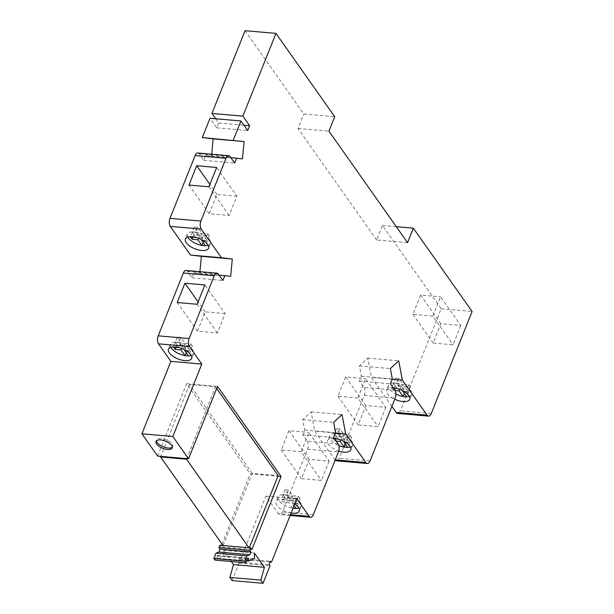 <?xml version="1.0" encoding="UTF-8"?>
<svg xmlns="http://www.w3.org/2000/svg" width="614" height="614" viewBox="0 0 614 614"><rect width="100%" height="100%" fill="white"/><g stroke="black" fill="none" stroke-linecap="round" stroke-linejoin="round"><path stroke-width="0.46" stroke-dasharray="3.07 2.3" d="M208.177 245.331A12.472 5.526 -158.2 0 0 210.502 243.459A12.472 5.526 -158.2 0 0 209.643 239.759A12.472 5.526 -158.2 0 0 195.927 232.23A12.472 5.526 -158.2 0 0 194.093 231.977A12.472 5.526 -158.2 0 0 192.389 231.915A12.472 5.526 -158.2 0 0 187.339 234.195A12.472 5.526 -158.2 0 0 187.738 237.157M191.23 355.475A12.472 5.526 -158.2 0 0 193.556 353.603A12.472 5.526 -158.2 0 0 192.696 349.903A12.472 5.526 -158.2 0 0 178.981 342.374A12.472 5.526 -158.2 0 0 177.147 342.121A12.472 5.526 -158.2 0 0 175.443 342.059A12.472 5.526 -158.2 0 0 170.4 344.339A12.472 5.526 -158.2 0 0 170.792 347.301M172.311 447.138A8.703 3.853 -158.2 0 0 172.764 446.485A8.703 3.853 -158.2 0 0 172.166 443.907A8.703 3.853 -158.2 0 0 163.669 438.88A8.703 3.853 -158.2 0 0 156.608 440.023A8.703 3.853 -158.2 0 0 156.486 440.814M409.338 396.375A12.472 5.526 -158.2 0 0 411.672 394.51A12.472 5.526 -158.2 0 0 410.812 390.811A12.472 5.526 -158.2 0 0 397.097 383.274A12.472 5.526 -158.2 0 0 395.255 383.029A12.472 5.526 -158.2 0 0 393.551 382.967A12.472 5.526 -158.2 0 0 388.508 385.247A12.472 5.526 -158.2 0 0 389.368 388.946A12.472 5.526 -158.2 0 0 395.892 394.042M393.252 387.848A12.472 5.526 -158.2 0 0 386.574 390.074A12.472 5.526 -158.2 0 0 387.434 393.774A12.472 5.526 -158.2 0 0 394.741 399.246M350.387 446.954A12.472 5.526 -158.2 0 0 352.712 445.089A12.472 5.526 -158.2 0 0 351.853 441.389A12.472 5.526 -158.2 0 0 338.137 433.86A12.472 5.526 -158.2 0 0 336.303 433.607A12.472 5.526 -158.2 0 0 334.599 433.545A12.472 5.526 -158.2 0 0 329.549 435.825A12.472 5.526 -158.2 0 0 330.409 439.524A12.472 5.526 -158.2 0 0 338.867 445.503M334.292 438.427A12.472 5.526 -158.2 0 0 327.623 440.652A12.472 5.526 -158.2 0 0 328.475 444.352A12.472 5.526 -158.2 0 0 338.774 451.006M298.841 508.047A12.472 5.526 -158.2 0 0 301.167 506.174A12.472 5.526 -158.2 0 0 300.307 502.482A12.472 5.526 -158.2 0 0 286.592 494.945A12.472 5.526 -158.2 0 0 284.758 494.7A12.472 5.526 -158.2 0 0 283.054 494.638A12.472 5.526 -158.2 0 0 278.012 496.918A12.472 5.526 -158.2 0 0 278.863 500.61A12.472 5.526 -158.2 0 0 292.579 508.146A12.472 5.526 -158.2 0 0 293.055 508.223M294.774 503.933A12.472 5.526 -158.2 0 0 276.077 501.745A12.472 5.526 -158.2 0 0 276.937 505.437A12.472 5.526 -158.2 0 0 291.128 513.058M202.513 240.204L207.325 240.619L205.728 238.362L199.895 237.848L195.866 232.13L192.32 231.823L196.019 237.511M185.566 350.348L190.378 350.763L188.782 348.506L182.949 347.992L178.92 342.274L175.374 341.967L179.073 347.654M403.674 391.248L408.494 391.671L406.898 389.406L401.065 388.9L397.028 383.182L393.49 382.875L397.189 388.562M344.723 441.827L349.535 442.249L347.938 439.992L342.105 439.478L338.068 433.76L334.53 433.453L338.23 439.14M294.106 505.598L292.157 502.828L297.99 503.342L296.393 501.078L290.56 500.571L286.531 494.853L282.985 494.546L287.022 500.264L281.189 499.75L282.778 502.014L288.618 502.521L292.648 508.238L296.125 508.453M251.893 549.53L220.971 546.836L221.547 545.393M222.061 544.119L250.182 473.808L277.927 476.234M407.55 242.66L376.628 239.967L382.422 225.476L441.174 308.773L400.351 410.827A5.802 2.932 -85 0 1 397.603 413.422M391.885 406.384L371.462 377.433L392.177 379.237M394.863 390.136L363.941 387.434L359.451 381.064L361.377 376.236L359.42 365.89L367.809 358.123L371.462 377.433M363.941 387.434A5.802 2.932 -85 0 1 364.255 395.454L339.151 458.221A5.802 2.932 -85 0 1 336.403 460.815M335.183 460.124A5.802 2.932 -85 0 1 334.975 459.863L314.752 431.197L335.467 433M338.153 443.899L307.23 441.205L302.74 434.835L304.667 430L302.71 419.654L311.098 411.894L314.752 431.197M307.23 441.205A5.802 2.932 -85 0 1 307.545 449.218L282.44 511.984A5.802 2.932 -85 0 1 279.692 514.578A5.802 2.932 -85 0 1 278.265 513.626L290.476 514.693M232.107 580.606L239.115 563.099L238.362 562.033L239.176 558.533L240.558 559.477L265.908 496.104L278.265 513.626M214.969 560.083L216.681 555.8L217.602 555.44L217.717 558.272L223.626 555.946L223.404 550.282L231.324 561.511M219.85 545.247L220.971 546.836M157.637 456.095L186.602 383.666L250.182 473.808M186.057 270.475A5.802 2.932 -85 0 1 187.485 271.426L191.982 277.797L193.909 272.969L199.734 273.66L199.918 271.687M197.838 153.009A5.802 2.932 -85 0 1 199.266 153.953L203.756 160.331L205.69 155.495L211.515 156.186L211.7 154.214M215.706 118.763L218.691 122.992L216.757 127.819L210.019 118.264M245.047 30.7L303.792 113.997L334.714 116.691M376.628 239.967L297.997 128.48L303.792 113.997M460.815 325.481L453.086 344.792L433.139 343.049L440.867 323.739L460.815 325.481L440.591 296.808L432.87 316.126L453.086 344.792M441.174 308.773L472.089 311.475M396.283 226.689L382.422 225.476M297.997 128.48L328.92 131.173M199.734 273.66L230.657 276.354M193.909 272.969L219.144 275.172M191.982 277.797L222.897 280.491M186.602 383.666L217.525 386.367M223.051 545.524L252.224 473.394L278.157 475.65M252.224 473.394L189.542 384.525L215.476 386.782L186.74 458.627M216.673 388.478L215.476 386.782M217.602 555.44L248.524 558.134M216.681 555.8L247.603 558.494M217.717 558.272L246.682 560.797M223.626 555.946L254.541 558.64M223.404 550.282L254.319 552.976M239.115 563.099L270.03 565.793M238.362 562.033L269.277 564.726M239.176 558.533L270.099 561.227M240.558 559.477L269.907 562.033M265.908 496.104L296.831 498.806M329.119 461.091L321.391 480.401L301.443 478.667L309.172 459.349L329.119 461.091L308.896 432.425L301.175 451.735L321.391 480.401M302.74 434.835L333.655 437.529M304.667 430L335.589 432.701M302.71 419.654L333.632 422.355M311.098 411.894L342.013 414.588M385.83 407.328L378.101 426.638L358.154 424.903L365.883 405.585L385.83 407.328L365.606 378.661L357.885 397.972L378.101 426.638M359.451 381.064L390.366 383.765M361.377 376.236L392.3 378.938M359.42 365.89L390.343 368.592M367.809 358.123L398.724 360.825M211.515 156.186L242.43 158.88M205.69 155.495L230.925 157.698M203.756 160.331L234.678 163.025M216.757 127.819L247.68 130.521M218.691 122.992L243.927 125.195M223.258 545.815L249.299 547.811M189.542 384.525L160.807 456.371M334.569 438.826L332.727 438.665L334.323 440.921L336.165 441.082M393.528 388.248L391.686 388.086L393.282 390.343L395.094 390.504M301.175 451.735L281.227 449.993L288.948 430.683L308.896 432.425M288.948 430.683L309.172 459.349M281.227 449.993L301.443 478.667M357.885 397.972L337.938 396.23L345.659 376.919L365.606 378.661M345.659 376.919L365.883 405.585M337.938 396.23L358.154 424.903M432.87 316.126L412.923 314.383L420.644 295.073L440.591 296.808M420.644 295.073L440.867 323.739M412.923 314.383L433.139 343.049M225.1 313.608L205.153 311.874L197.424 331.184L217.379 332.926L225.1 313.608L204.884 284.942M217.379 332.926L197.155 304.26M197.424 331.184L177.208 302.518M205.153 311.874L198.107 301.881M236.881 196.142L216.934 194.4L209.205 213.718L229.152 215.453L236.881 196.142L216.658 167.476M229.152 215.453L208.937 186.786M209.205 213.718L188.989 185.052M216.934 194.4L209.888 184.415M294.091 498L299.924 498.514L298.327 496.25L292.494 495.744L288.457 490.026L284.919 489.719L288.948 495.429L283.115 494.922L284.712 497.186L290.545 497.693L294.582 503.411L298.12 503.718L294.091 498L292.157 502.828M298.12 503.718L296.186 508.546M294.582 503.411L292.648 508.238M290.545 497.693L288.618 502.521M284.712 497.186L282.778 502.014M283.115 494.922L281.189 499.75M288.948 495.429L287.022 500.264M284.919 489.719L282.985 494.546M288.457 490.026L286.531 494.853M292.494 495.744L290.56 500.571M298.327 496.25L296.393 501.078M299.924 498.514L297.99 503.342M344.124 447.053L347.662 447.368M345.628 436.915L351.469 437.421L349.873 435.157L344.032 434.651L340.002 428.933L336.464 428.626L340.494 434.344L334.661 433.837L336.257 436.094L342.09 436.608L346.119 442.326L349.665 442.633L345.628 436.915L343.855 441.351M349.665 442.633L347.731 447.46M346.119 442.326L345.39 444.145M342.09 436.608L340.747 439.962M336.257 436.094L335.144 438.872M334.952 439.355L334.323 440.921M334.661 433.837L332.727 438.665M340.494 434.344L338.567 439.171M336.464 428.626L334.53 433.453M340.002 428.933L338.068 433.76M344.032 434.651L342.105 439.478M349.873 435.157L347.938 439.992M351.469 437.421L349.535 442.249M403.083 396.475L406.621 396.79M404.588 386.336L410.421 386.843L408.824 384.579L402.991 384.072L398.962 378.354L395.416 378.047L399.453 383.765L393.62 383.259L395.209 385.515L401.049 386.029L405.079 391.74L408.617 392.054L404.588 386.336L402.815 390.773M408.617 392.054L406.691 396.882M405.079 391.74L404.35 393.566M401.049 386.029L399.706 389.376M395.209 385.515L394.104 388.294M393.904 388.777L393.282 390.343M393.62 383.259L391.686 388.086M399.453 383.765L397.519 388.593M395.416 378.047L393.49 382.875M398.962 378.354L397.028 383.182M402.991 384.072L401.065 388.9M408.824 384.579L406.898 389.406M410.421 386.843L408.494 391.671M184.968 355.575L188.513 355.882M186.479 345.429L192.312 345.935L190.716 343.679L184.883 343.165L180.846 337.447L177.308 337.14L181.337 342.858L175.504 342.351L177.101 344.607L182.934 345.122L186.971 350.84L190.509 351.147L186.479 345.429L184.699 349.865M190.509 351.147L188.575 355.974M186.971 350.84L186.242 352.659M182.934 345.122L181.59 348.476M177.101 344.607L175.988 347.386M175.504 342.351L173.57 347.179M181.337 342.858L179.411 347.685M177.308 337.14L175.374 341.967M180.846 337.447L178.92 342.274M184.883 343.165L182.949 347.992M190.716 343.679L188.782 348.506M192.312 345.935L190.378 350.763M201.914 245.431L205.46 245.738M203.418 235.285L209.259 235.791L207.662 233.535L201.829 233.021L197.792 227.303L194.254 226.996L198.284 232.714L192.451 232.207L194.047 234.464L199.88 234.978L203.909 240.696L207.455 241.003L203.418 235.285L201.645 239.729M207.455 241.003L205.521 245.83M203.909 240.696L203.188 242.515M199.88 234.978L198.537 238.332M194.047 234.464L192.934 237.242M192.451 232.207L190.517 237.035M198.284 232.714L196.357 237.541M194.254 226.996L192.32 231.823M197.792 227.303L195.866 232.13M201.829 233.021L199.895 237.848M207.662 233.535L205.728 238.362M209.259 235.791L207.325 240.619M431.274 413.521L400.351 410.827M187.485 271.426L218.407 274.12M307.545 449.218L338.467 451.912M313.363 514.678L282.44 511.984M364.255 395.454L395.178 398.148M370.073 460.914L339.151 458.221M199.266 153.953L230.189 156.654M187.339 234.195L185.413 239.023M170.4 344.339L168.466 349.166M156.608 440.023L156.025 441.466M388.508 385.247L386.574 390.074M329.549 435.825L327.623 440.652M278.012 496.918L276.077 501.745M290.153 515.491L279.692 514.578M301.167 506.174L299.241 511.009M352.712 445.089L350.778 449.916M411.672 394.51L409.738 399.338M172.764 446.485L172.189 447.928M193.556 353.603L191.622 358.43M210.502 243.459L208.568 248.286"/><path stroke-width="0.92" d="M187.738 237.157A12.472 5.526 -158.2 0 0 188.199 237.894A12.472 5.526 -158.2 0 0 201.914 245.431A12.472 5.526 -158.2 0 0 203.756 245.677A12.472 5.526 -158.2 0 0 205.46 245.738L201.492 240.112L202.513 240.204M207.716 244.595A12.472 5.526 -158.2 0 0 195.536 237.388A12.472 5.526 -158.2 0 0 185.413 239.023A12.472 5.526 -158.2 0 0 186.265 242.722A12.472 5.526 -158.2 0 0 198.445 249.921A12.472 5.526 -158.2 0 0 208.568 248.286A12.472 5.526 -158.2 0 0 207.716 244.595M170.792 347.301A12.472 5.526 -158.2 0 0 171.252 348.038A12.472 5.526 -158.2 0 0 184.968 355.575A12.472 5.526 -158.2 0 0 186.809 355.821A12.472 5.526 -158.2 0 0 188.513 355.882L184.545 350.256L185.566 350.348M190.77 354.731A12.472 5.526 -158.2 0 0 178.59 347.532A12.472 5.526 -158.2 0 0 168.466 349.166A12.472 5.526 -158.2 0 0 169.326 352.866A12.472 5.526 -158.2 0 0 181.498 360.065A12.472 5.526 -158.2 0 0 191.622 358.43A12.472 5.526 -158.2 0 0 190.77 354.731M171.59 445.35A8.703 3.853 -158.2 0 0 163.094 440.33A8.703 3.853 -158.2 0 0 156.025 441.466A8.703 3.853 -158.2 0 0 156.624 444.045A8.703 3.853 -158.2 0 0 165.12 449.072A8.703 3.853 -158.2 0 0 172.189 447.928A8.703 3.853 -158.2 0 0 171.59 445.35M156.486 440.814A8.703 3.853 -158.2 0 0 157.207 442.602A8.703 3.853 -158.2 0 0 164.867 447.399A8.703 3.853 -158.2 0 0 172.311 447.138M394.741 399.246A12.472 5.526 -158.2 0 0 409.738 399.338A12.472 5.526 -158.2 0 0 408.878 395.639A12.472 5.526 -158.2 0 0 393.252 387.848M338.774 451.006A12.472 5.526 -158.2 0 0 350.778 449.916A12.472 5.526 -158.2 0 0 349.926 446.217A12.472 5.526 -158.2 0 0 334.292 438.427M291.128 513.058A12.472 5.526 -158.2 0 0 299.241 511.009A12.472 5.526 -158.2 0 0 298.381 507.31A12.472 5.526 -158.2 0 0 294.774 503.933M205.46 245.738A12.472 5.526 -158.2 0 0 208.177 245.331M188.513 355.882A12.472 5.526 -158.2 0 0 191.23 355.475M395.892 394.042A12.472 5.526 -158.2 0 0 403.083 396.475A12.472 5.526 -158.2 0 0 404.918 396.728A12.472 5.526 -158.2 0 0 406.621 396.79L402.654 391.164L403.674 391.248M406.621 396.79A12.472 5.526 -158.2 0 0 409.338 396.375M338.867 445.503A12.472 5.526 -158.2 0 0 344.124 447.053A12.472 5.526 -158.2 0 0 345.958 447.307A12.472 5.526 -158.2 0 0 347.662 447.368L343.702 441.742L344.723 441.827M347.662 447.368A12.472 5.526 -158.2 0 0 350.387 446.954M293.055 508.223A12.472 5.526 -158.2 0 0 294.421 508.392A12.472 5.526 -158.2 0 0 296.125 508.453L294.106 505.598M296.125 508.453A12.472 5.526 -158.2 0 0 298.841 508.047M221.547 545.393L222.061 544.119M277.927 476.234L281.105 476.51L251.893 549.53L250.773 547.941L219.85 545.247L218.883 547.657L220.004 549.254L218.883 552.055L249.806 554.749L246.882 555.9L244.763 561.188L213.849 558.494L214.969 560.083L245.892 562.777L244.763 561.188M392.177 379.237L402.385 380.127L427.098 415.164A5.802 2.932 95 0 0 428.526 416.115L397.603 413.422A5.802 2.932 -85 0 1 396.176 412.47L391.885 406.384M335.467 433L345.674 433.891L365.89 462.557A5.802 2.932 95 0 0 367.318 463.509L336.403 460.815A5.802 2.932 -85 0 1 335.183 460.124M231.324 561.511L233.512 564.611L229.866 577.421L232.107 580.606L263.03 583.3L260.781 580.115L264.434 567.313L254.319 552.976L254.541 558.64L248.639 560.966L248.524 558.134L247.603 558.494L245.892 562.777M218.883 552.055L215.959 553.206L213.849 558.494M158.519 343.848L170.876 361.37L141.911 433.799L157.637 456.095L188.552 458.788L172.826 436.493L201.799 364.064L189.442 346.549L158.519 343.848A5.802 2.932 -85 0 1 158.205 335.835L189.127 338.537L214.232 275.763L183.31 273.069L158.205 335.835M183.31 273.069A5.802 2.932 -85 0 1 186.057 270.475L216.98 273.169A5.802 2.932 95 0 0 214.232 275.763M199.918 271.687L201.384 256.337L190.517 255.048L221.439 257.742L201.215 229.076L170.301 226.382L190.517 255.048M170.301 226.382A5.802 2.932 -85 0 1 169.986 218.369L200.901 221.063A5.802 2.932 95 0 0 201.215 229.076M211.7 154.214L213.158 138.864L202.298 137.582L244.08 141.558L242.43 158.88L236.613 158.197L234.678 163.025L230.189 156.654A5.802 2.932 95 0 0 228.761 155.703A5.802 2.932 95 0 0 226.006 158.297L195.091 155.603L169.986 218.369M195.091 155.603A5.802 2.932 -85 0 1 197.838 153.009L228.761 155.703M233.213 140.276L240.941 120.966L210.019 118.264L202.298 137.582M428.526 416.115A5.802 2.932 95 0 0 431.274 413.521L472.089 311.475L413.345 228.178L407.55 242.66L328.92 131.173L334.714 116.691L275.962 33.394L245.047 30.7L211.953 113.437L215.706 118.763M208.937 186.786L216.658 167.476L196.71 165.734L188.989 185.052L208.937 186.786M226.006 158.297L200.901 221.063M211.953 113.437L242.868 116.13L275.962 33.394M240.941 120.966L247.68 130.521L249.614 125.693L242.868 116.13M221.439 257.742L232.299 259.031L230.657 276.354L224.831 275.663L222.897 280.491L218.407 274.12A5.802 2.932 95 0 0 216.98 273.169M189.127 338.537A5.802 2.932 95 0 0 189.442 346.549M188.552 458.788L217.525 386.367L281.105 476.51M249.806 554.749L250.926 551.948L249.806 550.351L250.773 547.941M263.03 583.3L270.03 565.793L269.277 564.726L270.099 561.227L271.48 562.171L296.831 498.806L309.18 516.32A5.802 2.932 95 0 0 310.607 517.272A5.802 2.932 95 0 0 313.363 514.678L338.467 451.912A5.802 2.932 95 0 0 338.153 443.899L333.655 437.529L335.589 432.701L333.632 422.355L342.013 414.588L345.674 433.891M367.318 463.509A5.802 2.932 95 0 0 370.073 460.914L395.178 398.148A5.802 2.932 95 0 0 394.863 390.136L390.366 383.765L392.3 378.938L390.343 368.592L398.724 360.825L402.385 380.127M413.345 228.178L396.283 226.689M215.959 553.206L246.882 555.9M201.384 256.337L232.299 259.031M219.144 275.172L224.831 275.663M204.884 284.942L184.937 283.207L177.208 302.518L197.155 304.26L204.884 284.942M170.876 361.37L201.799 364.064M141.911 433.799L172.826 436.493M249.299 547.811L278.157 475.65L216.673 388.478M250.926 551.948L220.004 549.254M246.682 560.797L248.639 560.966M233.512 564.611L264.434 567.313M229.866 577.421L260.781 580.115M269.907 562.033L271.48 562.171M213.158 138.864L244.08 141.558M230.925 157.698L236.613 158.197M243.927 125.195L249.614 125.693M160.807 456.371L160.576 456.946L186.51 459.211L248.985 547.788M160.576 456.946L223.051 545.524M186.74 458.627L186.51 459.211M249.806 550.351L218.883 547.657M336.165 441.082L340.156 441.435L344.124 447.053M338.23 439.14L334.569 438.826M395.094 390.504L399.115 390.857L403.083 396.475M397.189 388.562L393.528 388.248M179.073 347.654L173.57 347.179L175.167 349.443L181.007 349.949L184.968 355.575M196.019 237.511L190.517 237.035L192.113 239.299L197.946 239.805L201.914 245.431M198.107 301.881L184.937 283.207M209.888 184.415L196.71 165.734M343.855 441.351L343.702 441.742M345.39 444.145L344.224 447.076M340.747 439.962L340.156 441.435M335.144 438.872L334.952 439.355M402.815 390.773L402.654 391.164M404.35 393.566L403.175 396.498M399.706 389.376L399.115 390.857M394.104 388.294L393.904 388.777M184.699 349.865L184.545 350.256M186.242 352.659L185.067 355.59M181.59 348.476L181.007 349.949M175.988 347.386L175.167 349.443M201.645 239.729L201.492 240.112M203.188 242.515L202.014 245.446M198.537 238.332L197.946 239.805M192.934 237.242L192.113 239.299M290.476 514.693L309.18 516.32M335.275 459.886L365.89 462.557M396.176 412.47L427.098 415.164M310.607 517.272L290.153 515.491"/></g></svg>
